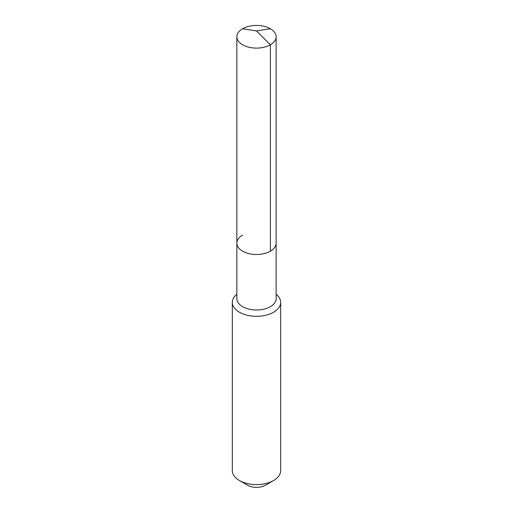 <?xml version="1.0" encoding="UTF-8"?>
<svg xmlns="http://www.w3.org/2000/svg" width="513" height="513" viewBox="0 0 513 513"><rect width="100%" height="100%" fill="white"/><g stroke="black" fill="none" stroke-linecap="round" stroke-linejoin="round"><path stroke-width="0.77" d="M236.859 243.143L236.859 36.776A19.641 11.344 180 0 0 248.985 47.254A19.641 11.344 180 0 0 270.389 44.791L256.5 30.934L270.389 44.791A19.641 11.344 0 0 0 276.141 36.776L276.141 298.662A19.641 11.344 0 0 1 270.389 306.678A19.641 11.344 180 0 1 248.985 309.14A19.641 11.344 180 0 1 236.859 298.662L236.859 243.143A19.641 11.344 180 0 0 248.985 253.621A19.641 11.344 180 0 0 270.389 251.158A19.641 11.344 0 0 0 276.141 243.143A19.641 11.344 0 0 1 270.389 251.158L270.389 44.791L270.389 251.158A19.641 11.344 180 0 1 248.985 253.621A19.641 11.344 180 0 1 236.859 243.143A19.641 11.344 180 0 1 242.611 235.121M280.675 302.362L280.675 470.645A24.175 13.96 0 0 1 273.596 480.514L265.478 485.202L273.596 480.514A24.175 13.96 180 0 1 239.404 480.514A24.175 13.96 180 0 1 232.325 470.645L232.325 302.362A24.175 13.96 180 0 0 247.247 315.258A24.175 13.96 180 0 0 273.596 312.231A24.175 13.96 0 0 0 280.675 302.362A24.175 13.96 0 0 0 276.141 294.225M232.325 302.362A24.175 13.96 180 0 1 236.859 294.225M265.478 485.202A12.69 7.329 180 0 1 247.523 485.202L239.404 480.514M276.141 36.776A19.641 11.344 0 0 0 264.015 26.298A19.641 11.344 0 0 0 242.611 28.754A19.641 11.344 180 0 0 236.859 36.776M270.389 28.754L256.5 30.934L242.611 28.754"/></g></svg>
